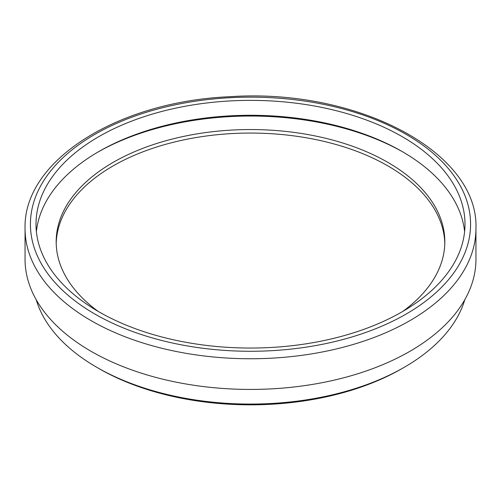 <?xml version="1.0" encoding="UTF-8"?>
<svg xmlns="http://www.w3.org/2000/svg" width="501" height="501" viewBox="0 0 501 501"><rect width="100%" height="100%" fill="white"/><g stroke="black" fill="none" stroke-linecap="round" stroke-linejoin="round"><path stroke-width="0.75" d="M444.794 243.492A194.319 112.186 0 0 0 387.906 165.919A194.319 112.186 0 0 0 177.542 141.269A194.319 112.186 0 0 0 56.206 243.492M25.05 228.594L25.05 259.274A225.45 130.16 0 0 0 164.222 379.526A225.45 130.16 0 0 0 409.918 351.307A225.45 130.16 0 0 0 475.95 259.274L475.95 228.594C478.981 151.39 356.048 87.919 229.646 96.724C117.879 101.465 23.084 160.57 25.05 228.594A225.45 130.16 0 0 0 164.222 348.846A225.45 130.16 0 0 0 409.918 320.627A225.45 130.16 0 0 0 475.95 228.594M402.171 136.641A214.497 123.835 180 0 1 464.997 224.21A214.497 123.835 180 0 1 250.5 348.045A214.497 123.835 180 0 1 36.003 224.21A214.497 123.835 180 0 1 168.417 109.8A214.497 123.835 180 0 1 402.171 136.641M464.784 299.73A217.396 125.513 180 0 1 404.226 367.308A217.396 125.513 180 0 1 96.774 367.308A217.396 125.513 180 0 1 36.216 299.73M404.226 367.308L401.946 368.623A214.177 123.653 0 0 0 401.952 368.623L404.226 367.308M96.774 367.308L99.054 368.623A214.177 123.653 0 0 0 401.946 368.623M36.391 231.662A214.497 123.835 180 0 1 174.417 123.327A214.497 123.835 180 0 1 402.171 151.546A214.497 123.835 180 0 1 464.609 231.662M97.695 152.204A217.716 125.695 180 0 1 403.305 152.204M402.829 311.39A194.319 112.186 0 0 0 444.819 241.739A194.319 112.186 0 0 0 387.906 162.412A194.319 112.186 0 0 0 176.139 138.094A194.319 112.186 0 0 0 56.181 241.739A194.319 112.186 0 0 0 98.171 311.39M406.123 314.058A220.083 127.066 180 0 1 37.919 257.094A220.083 127.066 180 0 1 307.464 101.478A220.083 127.066 180 0 1 406.123 314.058"/></g></svg>
